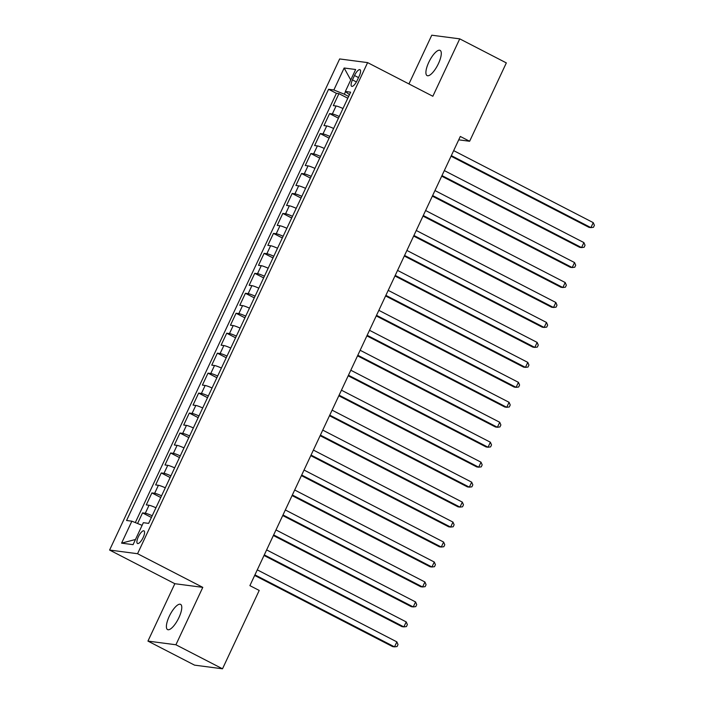 <?xml version="1.0" encoding="UTF-8"?>
<svg xmlns="http://www.w3.org/2000/svg" width="704" height="704" viewBox="0 0 704 704"><rect width="100%" height="100%" fill="white"/><g stroke="black" fill="none" stroke-linecap="round" stroke-linejoin="round"><path stroke-width="1.06" d="M178.922 617.61A14.194 4.62 -62.7 0 0 180.594 604.358A14.194 4.62 -62.7 0 0 169.25 616.343A14.194 4.62 -62.7 0 0 167.578 629.596A14.194 4.62 -62.7 0 0 178.922 617.61M438.434 63.615A14.194 4.62 -62.7 0 0 440.106 50.371A14.194 4.62 -62.7 0 0 428.762 62.348A14.194 4.62 -62.7 0 0 427.09 75.601A14.194 4.62 -62.7 0 0 438.434 63.615M143.158 537.495A7.102 2.314 -62.7 0 0 143.994 530.869A7.102 2.314 -62.7 0 0 138.318 536.862A7.102 2.314 -62.7 0 0 137.482 543.488A7.102 2.314 -62.7 0 0 143.158 537.495M147.946 641.098L175.912 644.767L202.796 587.365L174.838 583.704L147.946 641.098L194.542 665.139L222.508 668.8L259.213 590.445L249.894 585.631L460.31 136.453L469.63 141.258L506.334 62.902L459.738 38.861L431.772 35.2L408.945 83.926M174.838 583.704L109.595 550.053L339.654 58.942L367.611 62.612L137.562 553.714L109.595 550.053M342.989 108.504A8.87 0.977 -154.9 0 0 336.081 105.987L333.318 105.626L338.932 93.65L347.802 98.226M339.249 116.486A8.87 0.977 -154.9 0 0 332.341 113.969L329.578 113.608L338.448 118.184M329.578 113.608L323.963 125.585L326.726 125.946A8.87 0.977 -154.9 0 1 333.634 128.471M324.28 148.43A8.87 0.977 -154.9 0 0 317.372 145.913L314.618 145.552L320.223 133.575L329.102 138.151M314.934 168.397A8.87 0.977 -154.9 0 0 308.026 165.88L305.263 165.519L310.878 153.534L319.748 158.11M305.58 188.355A8.87 0.977 -154.9 0 0 298.672 185.838L295.909 185.478L301.523 173.501L310.394 178.077M296.226 208.322A8.87 0.977 -154.9 0 0 289.318 205.806L286.563 205.445L292.169 193.468L301.048 198.044M286.88 228.29A8.87 0.977 -154.9 0 0 279.972 225.764L277.209 225.403L282.823 213.426L291.694 218.002M277.526 248.248A8.87 0.977 -154.9 0 0 270.618 245.731L267.854 245.37L273.469 233.394L282.339 237.97M268.171 268.215A8.87 0.977 -154.9 0 0 261.263 265.698L258.509 265.338L264.114 253.352L272.994 257.928M258.826 288.174A8.87 0.977 -154.9 0 0 251.909 285.657L249.154 285.296L254.769 273.319L263.639 277.895M249.471 308.141A8.87 0.977 -154.9 0 0 242.563 305.624L239.8 305.263L245.414 293.286L254.285 297.862M240.117 328.108A8.87 0.977 -154.9 0 0 233.209 325.582L230.454 325.222L236.06 313.245L244.93 317.821M230.771 348.066A8.87 0.977 -154.9 0 0 223.854 345.55L221.1 345.189L226.714 333.212L235.585 337.788M221.417 368.034A8.87 0.977 -154.9 0 0 214.509 365.517L211.746 365.156L217.36 353.17L226.23 357.746M212.062 387.992A8.87 0.977 -154.9 0 0 205.154 385.475L202.4 385.114L208.006 373.138L216.876 377.714M202.708 407.959A8.87 0.977 -154.9 0 0 195.8 405.442L193.046 405.082L198.651 393.105L207.53 397.681M193.362 427.926A8.87 0.977 -154.9 0 0 186.454 425.401L183.691 425.04L189.306 413.063L198.176 417.639M184.008 447.885A8.87 0.977 -154.9 0 0 177.1 445.368L174.337 445.007L179.951 433.03L188.822 437.606M174.654 467.852A8.87 0.977 -154.9 0 0 167.746 465.335L164.991 464.974L170.597 452.989L179.476 457.565M165.308 487.81A8.87 0.977 -154.9 0 0 158.4 485.294L155.637 484.933L161.251 472.956L170.122 477.532M155.954 507.778A8.87 0.977 -154.9 0 0 149.046 505.261L146.282 504.9L151.897 492.923L160.767 497.499M354.508 75.513L352.458 79.904A6.873 2.235 -62.7 0 0 351.648 86.319A6.873 2.235 -62.7 0 0 357.139 80.52L359.198 76.129A6.873 2.235 -62.7 0 0 360.008 69.705A6.873 2.235 -62.7 0 0 354.508 75.513L358.512 77.581M345.55 91.626L344.335 94.213L333.863 89.971L328.574 89.276L126.57 520.494L131.868 521.189L121.581 543.145L133.065 544.65L143.352 522.694L148.641 523.38L350.636 92.171L345.347 91.476L349.466 94.679M333.863 89.971L344.15 68.006L355.634 69.511L345.347 91.476M338.932 93.65L336.398 93.315L135.318 522.579M152.214 515.759A8.87 0.977 25.1 0 0 145.306 513.242L142.542 512.882L137.57 523.494M151.897 492.923L154.651 493.284A8.87 0.977 25.1 0 1 161.568 495.801M161.251 472.956L164.006 473.317A8.87 0.977 25.1 0 1 170.914 475.834M170.597 452.989L173.36 453.35A8.87 0.977 25.1 0 1 180.268 455.875M179.951 433.03L182.714 433.391A8.87 0.977 25.1 0 1 189.622 435.908M189.306 413.063L192.06 413.424A8.87 0.977 25.1 0 1 198.968 415.941M198.651 393.105L201.414 393.466A8.87 0.977 25.1 0 1 208.322 395.982M208.006 373.138L210.769 373.498A8.87 0.977 25.1 0 1 217.677 376.015M217.36 353.17L220.114 353.531A8.87 0.977 25.1 0 1 227.022 356.057M226.714 333.212L229.469 333.573A8.87 0.977 25.1 0 1 236.377 336.09M236.06 313.245L238.823 313.606A8.87 0.977 25.1 0 1 245.731 316.122M245.414 293.286L248.169 293.647A8.87 0.977 25.1 0 1 255.077 296.164M254.769 273.319L257.523 273.68A8.87 0.977 25.1 0 1 264.431 276.197M264.114 253.352L266.878 253.713A8.87 0.977 25.1 0 1 273.786 256.238M273.469 233.394L276.223 233.754A8.87 0.977 25.1 0 1 283.14 236.271M282.823 213.426L285.578 213.787A8.87 0.977 25.1 0 1 292.486 216.304M292.169 193.468L294.932 193.829A8.87 0.977 25.1 0 1 301.84 196.346M301.523 173.501L304.286 173.862A8.87 0.977 25.1 0 1 311.194 176.378M310.878 153.534L313.632 153.894A8.87 0.977 25.1 0 1 320.54 156.42M320.223 133.575L322.986 133.936A8.87 0.977 25.1 0 1 329.894 136.453M348.638 96.43L344.335 94.213M175.912 644.767L222.508 668.8M202.796 587.365L137.562 553.714M367.611 62.612L432.846 96.263L459.738 38.861M458.726 139.832L469.63 141.258M336.398 93.315L328.574 89.276M142.542 512.882L151.422 517.458M131.868 521.189L142.111 525.334M350.742 79.966L344.15 68.006M121.581 543.145L135.485 539.484M451.053 156.2L589.019 227.374L590.911 227.621L451.326 155.619M593.243 222.631L594.405 225.306L593.463 227.295L590.911 227.621L593.243 222.631L453.666 150.63M441.707 176.167L579.665 247.333L581.557 247.588L441.98 175.586M583.898 242.59L585.05 245.265L584.118 247.262L581.557 247.588L583.898 242.59L444.312 170.588M432.353 196.134L570.319 267.3L572.202 267.546L432.626 195.545M574.543 262.557L575.696 265.232L574.763 267.23L572.202 267.546L574.543 262.557L434.966 190.555M422.998 216.093L560.965 287.267L562.857 287.514L423.271 215.512M565.189 282.524L566.35 285.19L565.409 287.188L562.857 287.514L565.189 282.524L425.612 210.522M413.644 236.06L551.61 307.226L553.502 307.472L413.926 235.47M555.843 302.482L556.996 305.158L556.063 307.155L553.502 307.472L555.843 302.482L416.258 230.481M404.298 256.018L542.265 327.193L544.148 327.439L404.571 255.438M546.489 322.45L547.642 325.125L546.709 327.114L544.148 327.439L546.489 322.45L406.912 250.448M394.944 275.986L532.91 347.16L534.802 347.406L395.217 275.405M537.134 342.408L538.287 345.083L537.354 347.081L534.802 347.406L537.134 342.408L397.558 270.406M385.59 295.953L523.556 367.118L525.448 367.365L385.871 295.363M527.789 362.375L528.942 365.05L528 367.048L525.448 367.365L527.789 362.375L388.203 290.374M376.244 315.911L514.202 387.086L516.094 387.332L376.517 315.33M518.434 382.342L519.587 385.009L518.654 387.006L516.094 387.332L518.434 382.342L378.858 310.341M366.89 335.878L504.856 407.044L506.739 407.29L367.162 335.289M509.08 402.301L510.233 404.976L509.3 406.974L506.739 407.29L509.08 402.301L369.503 330.299M357.535 355.837L495.502 427.011L497.394 427.258L357.817 355.256M499.726 422.268L500.887 424.943L499.946 426.932L497.394 427.258L499.726 422.268L360.149 350.266M348.19 375.804L486.147 446.978L488.039 447.225L348.462 375.223M490.38 442.226L491.533 444.902L490.6 446.899L488.039 447.225L490.38 442.226L350.803 370.225M338.835 395.771L476.802 466.937L478.685 467.183L339.108 395.182M481.026 462.194L482.178 464.869L481.246 466.866L478.685 467.183L481.026 462.194L341.449 390.192M329.481 415.73L467.447 486.904L469.339 487.15L329.754 415.149M471.671 482.161L472.833 484.827L471.891 486.825L469.339 487.15L471.671 482.161L332.094 410.159M320.135 435.697L458.093 506.862L459.985 507.109L320.408 435.107M462.326 502.119L463.478 504.794L462.546 506.792L459.985 507.109L462.326 502.119L322.74 430.118M310.781 455.655L448.747 526.83L450.63 527.076L311.054 455.074M452.971 522.086L454.124 524.762L453.191 526.759L450.63 527.076L452.971 522.086L313.394 450.085M301.426 475.622L439.393 546.797L441.285 547.043L301.699 475.042M443.617 542.054L444.778 544.72L443.837 546.718L441.285 547.043L443.617 542.054L304.04 470.043M292.081 495.59L430.038 566.755L431.93 567.002L292.354 495M434.271 562.012L435.424 564.687L434.491 566.685L431.93 567.002L434.271 562.012L294.686 490.01M282.726 515.548L420.693 586.722L422.576 586.969L282.999 514.967M424.917 581.979L426.07 584.646L425.137 586.643L422.576 586.969L424.917 581.979L285.34 509.978M273.372 535.515L411.338 606.681L413.23 606.927L273.645 534.926M415.562 601.938L416.715 604.613L415.782 606.61L413.23 606.927L415.562 601.938L275.986 529.936M264.018 555.474L401.984 626.648L403.876 626.894L264.299 554.893M406.217 621.905L407.37 624.58L406.437 626.578L403.876 626.894L406.217 621.905L266.631 549.903M254.672 575.441L392.63 646.615L394.522 646.862L254.945 574.86M396.862 641.872L398.015 644.538L397.082 646.536L394.522 646.862L396.862 641.872L257.286 569.862M332.341 113.969L336.081 105.987M145.306 513.242L149.046 505.261M154.651 493.284L158.4 485.294M164.006 473.317L167.746 465.335M173.36 453.35L177.1 445.368M182.714 433.391L186.454 425.401M192.06 413.424L195.8 405.442M201.414 393.466L205.154 385.475M210.769 373.498L214.509 365.517M220.114 353.531L223.854 345.55M229.469 333.573L233.209 325.582M238.823 313.606L242.563 305.624M248.169 293.647L251.909 285.657M257.523 273.68L261.263 265.698M266.878 253.713L270.618 245.731M276.223 233.754L279.972 225.764M285.578 213.787L289.318 205.806M294.932 193.829L298.672 185.838M304.286 173.862L308.026 165.88M313.632 153.894L317.372 145.913M322.986 133.936L326.726 125.946M356.409 81.946L352.458 79.904"/></g></svg>
